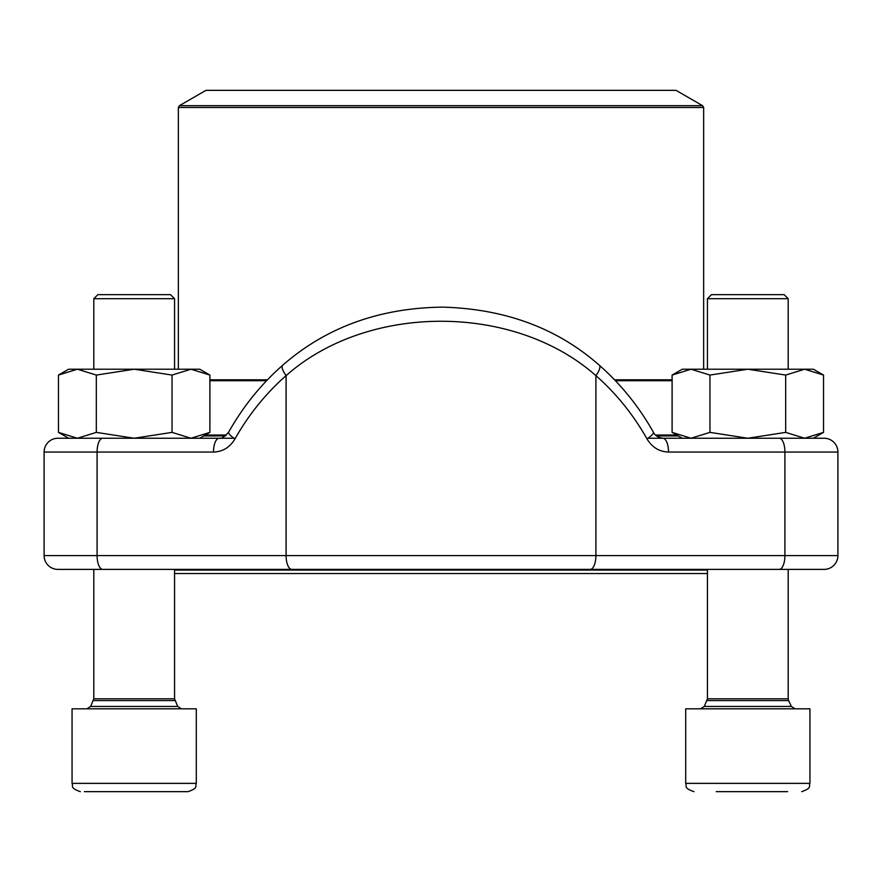 <?xml version="1.0" encoding="UTF-8"?>
<svg xmlns="http://www.w3.org/2000/svg" width="882" height="882" viewBox="0 0 882 882"><rect width="100%" height="100%" fill="white"/><g stroke="black" fill="none" stroke-linecap="round" stroke-linejoin="round"><path stroke-width="1.32" d="M97.836 294.665L170.524 294.665L174.559 298.7L93.801 298.7L93.801 369.216L93.801 298.7L97.836 294.665M84.418 791.65L188.02 791.65C199.277 787.78 194.702 785.884 196.3 783.37L196.3 708.819L72.059 708.819L72.059 783.37L196.3 783.37C194.702 785.884 199.277 787.78 188.02 791.65M102.588 791.65L97.351 791.65M165.772 791.65L139.411 791.65M707.441 298.7L711.476 294.665L784.164 294.665L788.199 298.7L707.441 298.7L707.441 369.216M787.67 791.65L716.228 791.65M779.412 791.65L753.063 791.65M690.408 708.819L809.941 708.819L809.941 783.37C808.353 785.884 812.917 787.78 801.661 791.65C812.917 787.78 808.353 785.884 809.941 783.37L685.7 783.37C687.298 785.884 682.723 787.78 693.98 791.65C682.723 787.78 687.298 785.884 685.7 783.37L685.7 708.819L690.408 708.819M599.363 365.291A13.803 4.443 131.3 0 1 595.901 375.633C513.897 303.011 367.662 303.265 286.099 375.633A13.803 4.443 48.7 0 1 282.67 365.258C261.149 384.188 243.145 406.481 228.647 432.136C224.359 436.954 221.195 438.982 219.166 438.244L57.903 438.244A13.803 13.803 0 0 0 44.1 452.047L44.1 555.583L837.9 555.583A13.803 13.803 0 0 1 824.097 569.386L57.903 569.386A13.803 13.803 0 0 1 44.1 555.583M824.097 438.244A13.803 13.803 0 0 1 837.9 452.047L668.512 452.047A13.803 5.689 -90 0 0 662.834 438.244L824.097 438.244A13.803 13.803 0 0 1 837.9 452.047L837.9 555.583M699.503 438.244L691.036 438.244L709.966 432.378L709.966 375.07L747.826 369.216L785.686 375.07L804.616 369.216L823.545 375.07L823.545 432.378L804.616 438.244L785.686 432.378L785.686 375.07M682.249 438.244L672.106 432.378L691.036 438.244L647.972 438.244M234.028 438.244L182.497 438.244M85.863 569.386L796.137 569.386M219.166 438.244A13.803 5.689 90 0 0 213.488 452.047C222.716 451.738 229.893 447.361 234.987 438.916A13.803 2.988 29.4 0 1 228.636 432.169M653.364 432.169A13.803 2.988 150.6 0 1 647.013 438.916C652.107 447.361 659.284 451.738 668.512 452.047M707.441 573.532L174.559 573.532L174.559 698.809L177.712 706.438L181.46 708.819M174.559 570.081L707.441 570.081M658.104 90.35L205.969 90.35L179.388 105.686L702.612 105.686L676.031 90.35L658.104 90.35M709.966 432.378L747.826 438.244L785.686 432.378M672.106 432.378L672.106 375.07L691.036 369.216L709.966 375.07M691.036 438.244L779.225 438.244A13.803 5.689 -90 0 1 784.914 452.047L784.914 555.583A13.803 5.689 90 0 1 779.225 569.386M672.106 375.07L682.249 369.216L813.391 369.216L823.545 375.07L813.391 369.216M96.314 432.378L134.174 438.244L68.609 438.244L58.455 432.378L77.384 438.244L96.314 432.378L96.314 375.07L134.174 369.216L172.034 375.07L190.964 369.216L209.894 375.07L209.894 432.378L190.964 438.244L172.034 432.378L172.034 375.07M134.174 438.244L172.034 432.378M68.609 438.244L58.455 432.378L58.455 375.07L77.384 369.216L96.314 375.07M58.455 375.07L68.609 369.216L199.751 369.216L209.894 375.07M174.559 569.386L174.559 698.809L93.801 698.809L90.648 706.438L177.712 706.438M93.404 700.573L174.956 700.573M707.044 700.573L788.596 700.573L788.199 698.809L707.441 698.809L704.288 706.438L791.352 706.438L795.101 708.819M647.013 438.916A248.074 226.057 90 0 0 595.901 375.633L595.901 555.583A13.803 5.689 90 0 1 590.223 569.386M213.488 452.047L97.086 452.047L97.086 555.583A13.803 5.689 90 0 0 102.775 569.386M234.987 438.916A248.074 226.057 -90 0 1 286.099 375.633L286.099 555.583A13.803 5.689 90 0 0 291.777 569.386M102.775 438.244A13.803 5.689 90 0 0 97.086 452.047L44.1 452.047A13.803 13.803 0 0 1 57.903 438.244M678.247 435.928L656.55 435.928M225.45 435.928L203.753 435.928M672.106 380.704L615.404 380.704M266.596 380.704L209.894 380.704M205.308 435.035L226.454 435.035M655.547 435.035L676.692 435.035M209.894 379.811L267.444 379.811M614.556 379.811L672.106 379.811M703.649 369.216L703.649 107.483L178.351 107.483L178.351 369.216M90.648 706.438L86.899 708.819M174.559 369.216L174.559 298.7L174.559 369.216M93.801 698.809L93.801 569.386L93.801 698.809M72.059 783.37C73.647 785.884 69.083 787.78 80.339 791.65C69.083 787.78 73.647 785.884 72.059 783.37M704.288 706.438L700.54 708.819M788.596 700.573L791.352 706.438M788.199 698.809L788.199 569.386M788.199 369.216L788.199 298.7M707.441 698.809L707.441 569.386M282.67 365.258C326.131 327.277 379.458 307.906 442.665 307.134C505.154 308.865 557.38 328.236 599.33 365.258C620.851 384.188 638.855 406.481 653.353 432.136C654.863 435.454 658.027 437.494 662.834 438.244M179.388 105.686L178.351 107.483M703.649 107.483L702.612 105.686M813.391 438.244L823.545 432.378M199.751 438.244L209.894 432.378"/></g></svg>
